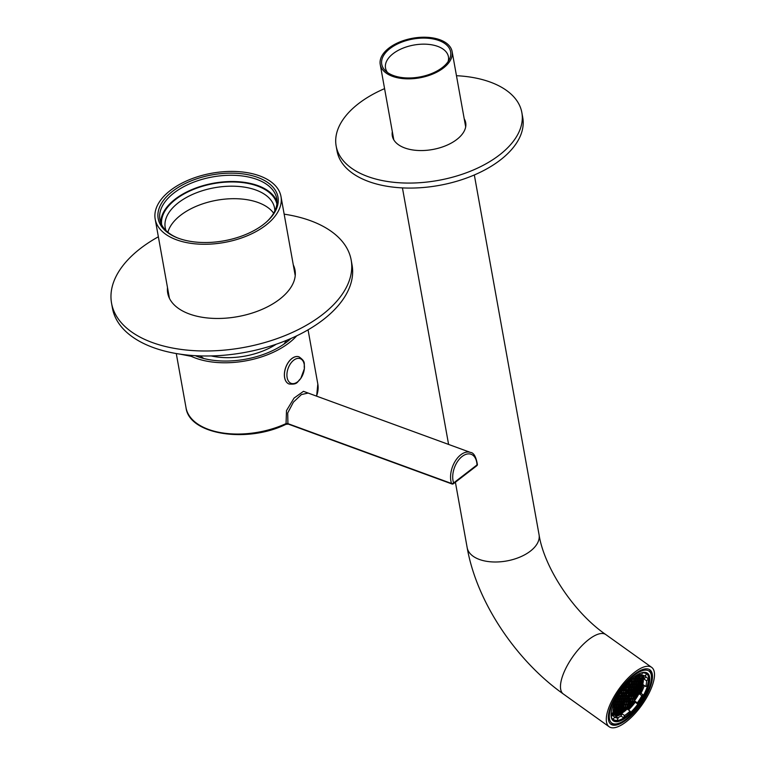 <?xml version="1.0" encoding="UTF-8"?>
<svg xmlns="http://www.w3.org/2000/svg" width="765" height="765" viewBox="0 0 765 765"><rect width="100%" height="100%" fill="white"/><g stroke="black" fill="none" stroke-linecap="round" stroke-linejoin="round"><path stroke-width="1.15" d="M274.817 211.006A55.539 30.571 -10.2 0 0 274.549 208.004A55.539 30.571 -10.2 0 0 264.604 194.339A55.539 30.571 -10.2 0 0 200.573 191.298A55.539 30.571 -10.2 0 0 165.221 227.683A55.539 30.571 -10.2 0 0 166.015 230.581M273.65 213.225A55.539 30.571 -10.2 0 0 266.851 206.837A55.539 30.571 -10.2 0 0 209.543 201.817A55.539 30.571 -10.2 0 0 167.879 232.254M166.627 234.893A63.916 35.18 169.8 0 1 155.19 219.153A63.916 35.18 169.8 0 1 211.857 173.215A63.916 35.18 169.8 0 1 280.984 196.519A63.916 35.18 169.8 0 1 240.306 238.384A63.916 35.18 169.8 0 1 166.627 234.893M169.084 233.602A60.865 33.507 169.8 0 1 177.958 187.568A60.865 33.507 169.8 0 1 258.283 177.633A60.865 33.507 169.8 0 1 267.033 221.477A60.865 33.507 169.8 0 1 176.964 237.686A60.865 33.507 169.8 0 1 169.084 233.602M161.625 224.69A58.589 32.254 169.8 0 1 199.942 187.052A58.589 32.254 169.8 0 1 266.603 190.542A58.589 32.254 169.8 0 1 276.882 203.949M277.007 201.759A59.345 32.666 -10.2 0 0 267.214 190.227A59.345 32.666 -10.2 0 0 201.501 186.115A59.345 32.666 -10.2 0 0 160.746 222.672M266.526 221.936A59.345 32.666 -10.2 0 0 276.72 198.584A59.345 32.666 -10.2 0 0 266.096 183.973A59.345 32.666 -10.2 0 0 197.676 180.731A59.345 32.666 -10.2 0 0 159.904 219.603A59.345 32.666 -10.2 0 0 170.528 234.205A59.345 32.666 -10.2 0 0 177.595 237.934M211.169 355.935A54.478 29.988 -10.2 0 0 276.194 344.24M198.164 355.83A47.172 25.972 -10.2 0 0 199.158 357.15M287.87 341.19A47.172 25.972 -10.2 0 0 288.348 339.603M384.575 88.644A94.344 51.934 -10.2 0 0 336.151 146.01L337.049 151.011A94.344 51.934 -10.2 0 0 439.1 185.417A94.344 51.934 -10.2 0 0 522.753 117.6L521.854 112.598A94.344 51.934 -10.2 0 0 466.487 76.557A94.344 51.934 -10.2 0 0 456.466 75.706M336.151 146.01A94.344 51.934 -10.2 0 0 438.202 180.416A94.344 51.934 -10.2 0 0 521.854 112.598M393.047 138.36A37.284 20.521 169.8 0 1 393.229 136.715M465.12 123.777A37.284 20.521 169.8 0 1 465.866 125.25M392.33 131.714A37.284 20.521 -10.2 0 0 392.311 135.902A37.284 20.521 -10.2 0 0 414.19 150.15A37.284 20.521 -10.2 0 0 465.694 122.706A37.284 20.521 -10.2 0 0 464.221 118.776M158.355 236.796A121.74 67.014 -10.2 0 0 111.547 303.17L112.445 308.171A121.74 67.014 -10.2 0 0 244.131 352.56A121.74 67.014 -10.2 0 0 352.072 265.053L351.173 260.052A121.74 67.014 -10.2 0 0 310.418 220.683A121.74 67.014 -10.2 0 0 284.159 214.162M111.547 303.17A121.74 67.014 -10.2 0 0 243.222 347.559A121.74 67.014 -10.2 0 0 351.173 260.052M168.319 295.529A64.671 35.601 169.8 0 1 168.396 292.565M294.2 269.93A64.671 35.601 169.8 0 1 295.3 272.684M293.301 264.929A64.671 35.601 169.8 0 1 295.013 270.16A64.671 35.601 169.8 0 1 260.702 309.949A64.671 35.601 169.8 0 1 189.357 313.975A64.671 35.601 169.8 0 1 167.707 293.062A64.671 35.601 169.8 0 1 167.497 287.564M443.423 67.999A36.519 20.1 -10.2 0 0 452.125 51.571A36.519 20.1 -10.2 0 0 412.622 38.25A36.519 20.1 -10.2 0 0 380.234 64.499A36.519 20.1 -10.2 0 0 405.201 78.766A36.519 20.1 -10.2 0 0 443.423 67.999M634.634 672.253A36.519 13.971 -54.4 0 1 651.637 667.338A36.519 13.971 -54.4 0 1 641.759 705.177A36.519 13.971 -54.4 0 1 609.15 726.75A36.519 13.971 -54.4 0 1 610.9 702.681A36.519 13.971 -54.4 0 1 634.634 672.253M442.285 67.588A34.999 19.268 169.8 0 1 385.627 70.982A34.999 19.268 169.8 0 1 394.635 45.47A34.999 19.268 169.8 0 1 438.909 40.526A34.999 19.268 169.8 0 1 449.332 59.527A34.999 19.268 169.8 0 1 442.285 67.588M626.506 719.769A33.478 12.814 125.6 0 0 648.261 691.876A33.478 12.814 125.6 0 0 649.868 669.815A33.478 12.814 125.6 0 0 619.975 689.59A33.478 12.814 125.6 0 0 610.919 724.273A33.478 12.814 125.6 0 0 626.506 719.769M448.061 61.669A31.958 17.595 -10.2 0 0 448.414 56.706A31.958 17.595 -10.2 0 0 437.714 46.378A31.958 17.595 -10.2 0 0 402.457 48.367A31.958 17.595 -10.2 0 0 385.512 68.028A31.958 17.595 -10.2 0 0 387.559 72.551M611.082 715.571A28.535 10.92 125.6 0 0 613.224 719.846A28.535 10.92 125.6 0 0 626.506 716.002A28.535 10.92 125.6 0 0 645.048 692.229A28.535 10.92 125.6 0 0 646.415 673.43A28.535 10.92 125.6 0 0 641.682 672.779M633.793 677.159A29.29 11.207 -54.4 0 1 642.122 672.655A29.29 11.207 -54.4 0 1 639.511 703.561A29.29 11.207 -54.4 0 1 611.111 716.03A29.29 11.207 -54.4 0 1 633.793 677.159M626.678 718.737A31.958 12.23 125.6 0 0 651.436 676.327A31.958 12.23 125.6 0 0 620.444 689.934A31.958 12.23 125.6 0 0 617.594 723.652A31.958 12.23 125.6 0 0 626.678 718.737M651.436 676.327L651.292 674.529A33.478 12.814 125.6 0 0 649.265 669.442M610.374 723.824A33.478 12.814 125.6 0 0 615.844 724.101L617.594 723.652M633.535 701.409L633.649 701.706A24.011 9.19 125.6 0 0 635.705 698.847L633.535 701.409M614.161 714.797L614.171 713.315L613.004 714.089A24.011 9.19 125.6 0 0 613.339 714.367A24.011 9.19 125.6 0 0 614.161 714.797L613.09 714.041M613.712 713.621L614.505 714.194M615.796 715.084L615.978 713.296L614.276 714.845A24.011 9.19 125.6 0 0 615.796 715.084L614.62 714.242M615.509 713.602L616.313 714.175M617.747 714.806L617.785 713.276L615.93 715.084A24.011 9.19 125.6 0 0 617.747 714.806L616.657 714.032M617.317 713.582L618.11 714.156M624.154 711.402L623.934 710.341L622.595 711.24L621.62 713.104A24.011 9.19 125.6 0 0 624.154 711.402L623.284 710.781M623.465 710.656L624.259 711.221M628.381 707.73L626.937 708.323L626.057 709.872A24.011 9.19 125.6 0 0 628.381 707.73L628.113 707.529M633.458 701.954L632.005 702.528L631.173 704.756A24.011 9.19 125.6 0 0 633.458 701.954L633.171 701.744M630.972 704.976L629.471 705.426L628.591 707.529A24.011 9.19 125.6 0 0 630.972 704.976L630.57 704.689M619.88 714.022L619.593 713.257L617.91 714.768A24.011 9.19 125.6 0 0 619.88 714.022L619.181 713.535M637.035 696.246L637.264 696.418A24.011 9.19 125.6 0 0 639.177 693.042L639.091 692.985M639.177 693.042L637.809 693.845L636.805 695.624L637.264 696.418M642.485 684.732L640.793 686.97L641.127 687.85L641.615 687.515A24.011 9.19 125.6 0 0 642.485 684.732M640.812 686.941L641.615 687.515M641.644 683.872L642.543 684.512A24.011 9.19 125.6 0 0 643.021 681.978L641.529 684.092L641.854 684.971L642.543 684.512M642.265 681.213L643.049 681.778A24.011 9.19 125.6 0 0 643.135 679.655L642.256 681.204L642.59 682.084L643.049 681.778M641.529 687.764L640.066 689.848L640.353 690.613A24.011 9.19 125.6 0 0 641.529 687.764M642.323 676.47L641.185 678.345L641.51 679.224L642.954 678.144A24.011 9.19 125.6 0 0 642.323 676.47M641.768 677.302L642.954 678.144M641.672 677.484L642.849 678.326M637.207 674.816L638.163 675.495L638.679 674.587A24.011 9.19 125.6 0 0 637.322 674.759M636.719 675.122L636.824 676.394L638.163 675.495M638.813 674.587L638.632 676.375L640.334 674.826A24.011 9.19 125.6 0 0 638.813 674.587M638.785 674.634L639.97 675.485M640.448 674.873L640.439 676.365L641.606 675.581A24.011 9.19 125.6 0 0 641.271 675.304A24.011 9.19 125.6 0 0 640.448 674.873M640.907 675.074L641.606 675.581M636.04 675.552L635.122 677.733A25.417 9.725 125.6 0 0 629.538 682.16L628.782 681.615M629.184 681.204L629.538 682.16M621.993 689.533L622.327 690.403A25.417 9.725 125.6 0 0 617.766 697.565L616.542 698.053M612.478 707.3L613.913 706.726A25.417 9.725 125.6 0 0 613.061 712.435L611.082 714.357M611.465 711.163A28.152 10.777 125.6 0 0 611.264 714.491M611.426 714.3A25.417 9.725 125.6 0 0 612.306 715.342L614.821 717.14A25.417 9.725 125.6 0 0 615.041 717.302A25.417 9.725 125.6 0 0 618.168 718.048L615.653 716.25A25.417 9.725 125.6 0 0 622.002 713.735L624.517 715.543L623.561 717.819A28.152 10.777 125.6 0 0 630.542 712.282L630.102 711.115L627.587 709.318A25.417 9.725 125.6 0 0 634.797 701.065L637.322 702.863L637.752 704.039A28.152 10.777 125.6 0 0 643.451 695.079L640.936 693.281A28.152 10.777 125.6 0 0 644.34 685.545M624.517 715.543A25.417 9.725 125.6 0 0 630.102 711.115M637.322 702.863A25.417 9.725 125.6 0 0 641.873 695.701L643.451 695.079M641.873 695.701L639.358 693.903A25.417 9.725 125.6 0 0 643.212 684.742L645.727 686.54L647.305 685.918A28.152 10.777 125.6 0 0 648.376 678.785L646.588 680.831L644.073 679.033A25.417 9.725 125.6 0 0 643.595 676.222A25.417 9.725 125.6 0 0 643.155 675.323M645.727 686.54A25.417 9.725 125.6 0 0 646.588 680.831M644.379 675.811L644.819 676.126L646.616 674.08A28.152 10.777 125.6 0 0 646.196 673.736A28.152 10.777 125.6 0 0 642.437 672.942L641.481 675.227L639.33 673.688M644.819 676.126A25.417 9.725 125.6 0 0 644.608 675.964A25.417 9.725 125.6 0 0 641.481 675.227M618.168 718.048L617.212 720.324A28.152 10.777 125.6 0 1 613.444 719.53A28.152 10.777 125.6 0 1 613.033 719.196L614.821 717.14M617.709 717.723A28.152 10.777 125.6 0 0 621.046 716.021L623.561 717.819M611.952 718.421L613.033 719.196M648.376 678.785L645.861 676.987A28.152 10.777 125.6 0 0 645.631 675.199M628.534 709.987A28.152 10.777 125.6 0 0 635.237 702.232L637.752 704.039M612.918 706.009L613.913 706.726M612.115 713.515A24.346 9.314 125.6 0 0 613.148 714.644A24.346 9.314 125.6 0 0 633.047 702.691A24.346 9.314 125.6 0 0 642.906 676.996A24.346 9.314 125.6 0 0 641.701 675.208M640.535 674.548A24.346 9.314 125.6 0 0 637.981 674.376M641.72 675.686L640.381 676.585L639.377 678.364L639.712 679.244L641.041 678.345L642.045 676.566L641.72 675.686M628.218 682.179L628.916 681.711M613.195 710.149L614.161 708.447L613.673 707.673M613.061 711.986L613.148 710.58M612.727 712.808L612.899 713.984L614.228 713.085L615.232 711.307L614.907 710.427L613.052 712.234M620.119 713.917L621.448 713.018L622.452 711.24L622.127 710.36L619.784 713.037L620.119 713.917M625.789 710.102L626.793 708.323L626.468 707.443L624.125 710.121L624.46 711.001L625.789 710.102L624.613 709.26M635.935 698.512L636.939 696.733L636.604 695.854L634.261 698.522L634.596 699.411L635.935 698.512L634.749 697.661M640.2 690.948L639.875 690.068L638.536 690.967L637.532 692.746L637.867 693.626L640.2 690.948L639.406 690.384M643.126 679.425L642.791 678.545L641.452 679.444L640.448 681.223L640.783 682.103L643.126 679.425L642.323 678.861M633.363 682.399L633.038 681.519L631.699 682.418L630.695 684.197L631.029 685.077L633.363 682.399L632.569 681.825M635.906 679.502L635.572 678.622L634.233 679.511L633.229 681.29L633.563 682.179L635.906 679.502L635.103 678.928M638.44 676.604L638.106 675.725L636.767 676.614L635.763 678.392L636.098 679.272L638.44 676.604L637.637 676.031M640.238 676.585L639.913 675.705L638.574 676.604L637.57 678.383L637.905 679.263L640.238 676.585L639.444 676.011M637.704 679.483L637.379 678.603L636.04 679.502L635.036 681.28L635.371 682.16L637.704 679.483L636.91 678.909M635.17 682.38L634.845 681.5L633.506 682.399L632.502 684.178L632.827 685.058L635.17 682.38L634.376 681.816M632.636 685.277L632.301 684.398L630.972 685.297L629.968 687.075L630.293 687.955L632.636 685.277L631.842 684.713M633.994 678.488L634.29 679.291L635.629 678.392L636.633 676.623L636.298 675.734L635.83 676.05M632.311 679.75L631.421 681.309L631.756 682.189L633.095 681.299L634.099 679.521L633.774 678.641M631.173 691.044L630.848 690.154L629.509 691.053L628.505 692.832L628.84 693.712L631.173 691.044L630.379 690.47M633.707 688.146L633.382 687.257L632.043 688.156L631.039 689.934L631.374 690.814L633.707 688.146L632.913 687.572M636.25 685.239L635.916 684.359L634.577 685.258L633.573 687.037L633.908 687.917L636.25 685.239L635.447 684.675M638.785 682.342L638.45 681.462L637.111 682.361L636.107 684.14L636.442 685.019L638.785 682.342L637.991 681.778M639.511 679.463L639.186 678.584L637.847 679.483L636.843 681.261L637.169 682.141L639.511 679.463L638.718 678.899M636.977 682.361L636.643 681.481L635.313 682.38L634.309 684.159L634.634 685.038L636.977 682.361L636.184 681.797M634.443 685.258L634.109 684.379L632.779 685.277L631.775 687.056L632.1 687.936L634.443 685.258L633.649 684.694M641.319 679.444L640.984 678.565L639.655 679.463L638.651 681.242L638.976 682.122L641.319 679.444L640.525 678.88M631.909 688.156L631.574 687.276L630.236 688.175L629.232 689.953L629.566 690.833L631.909 688.156L631.115 687.592M639.932 689.848L640.936 688.07L640.601 687.19L638.259 689.867L638.593 690.747L639.932 689.848L638.746 689.007M638.125 689.867L639.129 688.089L638.794 687.209L636.461 689.887L636.786 690.766L638.125 689.867L636.939 689.026M637.044 687.008L638.048 685.23L637.723 684.34L635.38 687.018L635.715 687.898L637.044 687.008L635.868 686.157M634.51 689.906L635.514 688.127L635.189 687.247L632.846 689.915L633.181 690.795L634.51 689.906L633.334 689.055M636.317 689.887L637.322 688.108L636.987 687.228L634.654 689.906L634.979 690.785L636.317 689.887L635.141 689.045M637.388 692.746L638.393 690.967L638.067 690.087L635.725 692.765L636.059 693.645L637.388 692.746L636.212 691.904M639.578 684.101L640.592 682.332L640.257 681.443L637.914 684.12L638.249 685L639.578 684.101L638.402 683.26M641.386 684.092L642.39 682.313L642.065 681.433L639.722 684.101L640.056 684.981L641.386 684.092L640.209 683.241M640.659 686.97L641.663 685.191L641.328 684.312L638.995 686.989L639.32 687.869L640.659 686.97L639.473 686.129M638.852 686.989L639.856 685.211L639.53 684.331L637.188 686.999L637.513 687.888L638.852 686.989L637.675 686.138M631.249 695.681L632.253 693.903L631.919 693.023L629.576 695.701L629.911 696.58L631.249 695.681L630.064 694.84M629.442 695.701L630.446 693.922L630.111 693.042L627.778 695.72L628.103 696.599L629.442 695.701L628.266 694.859M631.976 692.803L632.98 691.024L632.655 690.145L630.312 692.813L630.637 693.702L631.976 692.803L630.8 691.952M635.591 692.765L636.595 690.986L636.26 690.106L633.917 692.784L634.252 693.664L635.591 692.765L634.405 691.923M633.783 692.784L634.787 691.005L634.453 690.126L632.12 692.803L632.445 693.683L633.783 692.784L632.598 691.943M634.854 695.643L635.858 693.865L635.533 692.985L633.191 695.662L633.525 696.542L634.854 695.643L633.678 694.802M633.047 695.662L634.061 693.884L633.726 693.004L631.383 695.681L631.718 696.561L633.047 695.662L631.871 694.821M636.662 695.624L637.666 693.855L637.341 692.966L634.998 695.643L635.323 696.523L636.662 695.624L635.486 694.783M613.214 705.196L614.611 704.46L615.624 702.681L615.29 701.801L614.362 702.423M615.758 702.681L614.754 704.46L615.089 705.34L617.422 702.672L617.097 701.782L615.758 702.681M629.767 687.295L627.434 689.973L627.759 690.852L629.098 689.953L630.102 688.175L629.767 687.295M614.486 702.165L616.351 699.803L616.045 698.981M629.04 690.173L626.698 692.851L627.032 693.731L628.371 692.832L629.375 691.053L629.04 690.173M617.565 702.662L616.561 704.441L616.886 705.33L619.229 702.653L618.895 701.773L617.565 702.662M631.23 681.539L629.891 682.428L628.887 684.206L629.222 685.086L630.561 684.197L631.565 682.418L631.23 681.539M630.503 684.417L628.161 687.094L628.495 687.974L630.829 685.297L630.503 684.417M613.721 707.453L614.888 705.569L614.563 704.689L612.966 706.047M615.031 705.569L614.027 707.348L614.352 708.227L616.695 705.55L616.361 704.67L615.031 705.569M623.36 693.989L622.356 695.768L622.691 696.647L625.034 693.97L624.699 693.09L623.36 693.989M625.168 693.97L624.163 695.748L624.498 696.628L626.831 693.96L626.506 693.071L625.168 693.97M618.761 695.825L619.076 696.685L620.415 695.787L621.419 694.008L621.094 693.128L619.937 693.903M621.562 694.008L620.558 695.787L620.884 696.666L623.226 693.989L622.892 693.109L621.562 694.008M620.099 699.765L619.095 701.543L619.421 702.423L621.763 699.755L621.438 698.875L620.099 699.765M616.485 699.803L615.481 701.582L615.815 702.461L618.158 699.784L617.824 698.904L616.485 699.803M618.292 699.784L617.288 701.562L617.623 702.442L619.956 699.774L619.631 698.885L618.292 699.784M620.826 696.886L619.822 698.665L620.157 699.545L622.5 696.867L622.165 695.987L620.826 696.886M622.634 696.867L621.629 698.646L621.964 699.526L624.297 696.858L623.972 695.968L622.634 696.867M616.59 698.034L616.542 699.583L617.881 698.684L618.885 696.905L618.589 696.112M619.028 696.905L618.015 698.684L618.35 699.564L620.692 696.886L620.358 696.007L619.028 696.905M623.217 687.936L625.388 685.277M622.213 690.556L623.685 690.011L624.689 688.232L624.355 687.352L622.117 689.848M614.295 708.447L613.291 710.226L613.626 711.106L615.968 708.428L615.634 707.548L614.295 708.447M625.579 685.048L627.941 682.466M623.628 690.231L622.289 691.13L621.285 692.908L621.62 693.788L622.949 692.889L623.953 691.111L623.628 690.231M622.06 689.695L622.634 688.682M620.147 693.578L622.031 690.814M627.969 687.314L626.631 688.213L625.627 689.992L625.952 690.872L627.29 689.973L628.294 688.194L627.969 687.314M627.233 690.193L624.89 692.87L625.225 693.75L627.568 691.072L627.233 690.193M629.05 681.806L627.09 684.226L627.415 685.105L628.754 684.206L629.624 682.084M628.696 684.436L627.357 685.325L626.353 687.104L626.688 687.993L629.031 685.316L628.696 684.436M629.834 681.883L631.288 681.309L632.053 679.951M626.162 687.333L624.823 688.232L623.819 690.011L624.154 690.891L626.487 688.213L626.162 687.333M626.889 684.446L624.546 687.123L624.881 688.003L627.223 685.335L626.889 684.446M625.426 690.212L624.097 691.111L623.093 692.889L623.418 693.769L624.756 692.87L625.76 691.091L625.426 690.212M624.441 696.848L623.437 698.627L623.762 699.516L626.105 696.839L625.78 695.959L624.441 696.848M621.907 699.755L620.903 701.534L621.228 702.413L623.571 699.736L623.236 698.856L621.907 699.755M619.373 702.653L618.369 704.431L618.694 705.311L621.037 702.633L620.702 701.754L619.373 702.653M616.829 705.55L615.825 707.329L616.16 708.208L618.502 705.531L618.168 704.651L616.829 705.55M620.511 710.149L620.845 711.039L622.184 710.14L623.188 708.361L622.853 707.482L620.511 710.149M617.977 713.057L618.311 713.936L619.65 713.037L620.654 711.259L620.319 710.379L617.977 713.057M628.448 702.337L630.79 699.669L630.456 698.78L628.122 701.457L628.448 702.337M629.184 699.459L630.513 698.56L631.517 696.781L631.192 695.901L629.853 696.8L628.849 698.579L629.184 699.459M626.994 708.103L629.327 705.426L629.002 704.546L627.663 705.445L626.659 707.223L626.994 708.103M627.721 705.225L630.064 702.547L629.729 701.668L627.386 704.336L627.721 705.225M625.913 705.234L627.252 704.345L628.256 702.566L627.922 701.677L626.592 702.576L625.588 704.355L625.913 705.234M626.65 702.356L628.983 699.679L628.658 698.799L627.319 699.698L626.315 701.476L626.65 702.356M625.187 708.122L626.525 707.223L627.529 705.445L627.195 704.565L625.856 705.464L624.852 707.243L625.187 708.122M632.062 702.308L633.401 701.409L634.405 699.631L634.07 698.751L632.731 699.65L631.727 701.428L632.062 702.308M632.789 699.42L635.132 696.752L634.797 695.863L632.464 698.541L632.789 699.42M630.982 699.44L632.32 698.541L633.324 696.762L632.999 695.882L631.66 696.781L630.656 698.56L630.982 699.44M629.528 705.206L631.871 702.528L631.536 701.648L629.193 704.326L629.528 705.206M630.255 702.318L631.594 701.428L632.598 699.65L632.263 698.77L630.934 699.659L629.93 701.438L630.255 702.318M622.653 711.02L624.986 708.342L624.661 707.462L622.318 710.14L622.653 711.02M627.377 699.478L628.715 698.579L629.719 696.8L629.385 695.921L627.042 698.598L627.377 699.478M624.842 702.375L627.185 699.698L626.851 698.818L625.512 699.717L624.508 701.495L624.842 702.375M625.569 699.497L627.912 696.819L627.577 695.94L626.248 696.839L625.244 698.617L625.569 699.497M623.379 708.132L624.718 707.243L625.722 705.464L625.388 704.584L624.058 705.473L623.054 707.252L623.379 708.132M624.106 705.254L625.445 704.355L626.449 702.576L626.124 701.696L624.785 702.595L623.781 704.374L624.106 705.254M619.44 707.29L619.774 708.17L621.104 707.271L622.108 705.493L621.782 704.613L619.44 707.29M621.974 704.393L622.308 705.273L623.638 704.374L624.642 702.595L624.317 701.715L621.974 704.393M615.098 710.207L615.433 711.087L616.762 710.188L617.766 708.409L617.441 707.529L615.098 710.207M622.7 701.515L623.035 702.394L624.374 701.495L625.378 699.717L625.043 698.837L622.7 701.515M620.166 704.412L620.501 705.292L621.84 704.393L622.844 702.614L622.509 701.735L620.166 704.412M617.632 707.309L617.967 708.189L619.296 707.29L620.3 705.512L619.975 704.632L617.632 707.309M618.713 710.169L619.038 711.048L620.377 710.159L621.381 708.38L621.046 707.501L618.713 710.169M616.169 713.066L616.504 713.946L617.843 713.057L618.847 711.278L618.512 710.398L616.169 713.066M616.906 710.188L617.231 711.068L618.569 710.169L619.573 708.39L619.248 707.51L616.906 710.188M614.372 713.085L614.697 713.965L616.035 713.066L617.039 711.297L616.705 710.408L614.372 713.085M621.247 707.271L621.572 708.151L622.911 707.252L623.915 705.483L623.58 704.594L621.247 707.271M628.314 693.061L626.975 693.951L625.971 695.729L626.306 696.609L627.635 695.72L628.639 693.941L628.314 693.061M612.306 715.342L611.245 716.556M645.861 676.987L644.073 679.033M634.797 701.065L635.237 702.232M639.358 693.903L640.936 693.281M622.002 713.735L621.046 716.021M627.845 693.367L628.639 693.941M626.459 694.869L627.635 695.72M636.145 696.16L636.939 696.733M623.121 704.909L623.915 705.483M621.735 706.411L622.911 707.252M616.246 710.723L617.039 711.297M614.859 712.225L616.035 713.066M618.78 707.826L619.573 708.39M617.393 709.327L618.569 710.169M618.053 710.704L618.847 711.278M616.657 712.205L617.843 713.057M620.587 707.807L621.381 708.38M619.191 709.308L620.377 710.159M619.507 704.948L620.3 705.512M618.12 706.449L619.296 707.29M622.041 702.05L622.844 702.614M620.654 703.551L621.84 704.393M624.584 699.153L625.378 699.717M623.188 700.654L624.374 701.495M616.973 707.845L617.766 708.409M615.586 709.346L616.762 710.188M614.438 710.742L615.232 711.307M613.052 712.253L614.228 713.085M623.848 702.031L624.642 702.595M622.461 703.532L623.638 704.374M621.314 704.928L622.108 705.493M619.927 706.43L621.104 707.271M624.269 703.513L625.445 704.355M625.655 702.012L626.449 702.576M623.532 706.391L624.718 707.243M624.928 704.89L625.722 705.464M625.722 697.756L626.908 698.598M627.118 696.246L627.912 696.819M624.995 700.635L626.172 701.476M626.382 699.134L627.185 699.698M627.529 697.737L628.715 698.579M628.916 696.236L629.719 696.8M622.806 709.279L623.982 710.121M624.192 707.768L624.986 708.342M640.936 680.362L642.122 681.204M630.408 700.577L631.594 701.428M631.804 699.076L632.598 699.65M629.681 703.465L630.857 704.307M631.068 701.954L631.871 702.528M631.144 697.699L632.32 698.541M632.531 696.198L633.324 696.762M632.942 697.68L634.128 698.531M634.338 696.179L635.132 696.752M632.215 700.568L633.401 701.409M633.602 699.057L634.405 699.631M625.34 706.382L626.525 707.223M626.726 704.871L627.529 705.445M626 707.759L626.793 708.323M626.803 700.616L627.979 701.457M628.189 699.114L628.983 699.679M626.066 703.494L627.252 704.345M627.463 701.993L628.256 702.566M627.874 703.475L629.06 704.326M629.27 701.974L630.064 702.547M627.147 706.363L628.323 707.204M628.534 704.861L629.327 705.426M629.337 697.718L630.513 698.56M630.723 696.217L631.517 696.781M628.61 700.597L629.786 701.438M629.997 699.095L630.79 699.669M619.851 710.685L620.654 711.259M618.464 712.196L619.65 713.037M622.394 707.788L623.188 708.361M620.998 709.289L622.184 710.14M621.658 710.675L622.452 711.24M620.272 712.177L621.448 713.018M617.709 704.967L618.502 705.531M616.313 706.468L617.498 707.309M620.243 702.06L621.037 702.633M618.847 703.571L620.033 704.412M622.777 699.162L623.571 699.736M621.381 700.673L622.567 701.515M625.311 696.265L626.105 696.839M623.924 697.766L625.101 698.617M624.967 690.527L625.76 691.091M623.58 692.029L624.756 692.87M626.43 684.761L627.223 685.335M625.034 686.262L626.219 687.113M625.694 687.639L626.487 688.213M624.307 689.15L625.483 689.992M613.587 708.036L614.161 708.447M628.228 684.742L629.031 685.316M626.841 686.243L628.017 687.094M628.964 681.864L629.758 682.437M627.568 683.365L628.754 684.206M626.774 690.508L627.568 691.072M625.378 692.009L626.564 692.851M627.501 687.63L628.294 688.194M626.114 689.131L627.29 689.973M623.159 690.537L623.953 691.111M621.773 692.048L622.949 692.889M615.165 707.864L615.968 708.428M613.779 709.365L614.964 710.207M623.886 687.659L624.689 688.232M622.5 689.16L623.685 690.011M619.899 696.322L620.692 696.886M618.502 697.823L619.688 698.665M618.35 696.523L618.885 696.905M616.839 697.938L617.881 698.684M623.504 696.284L624.297 696.858M622.117 697.785L623.293 698.636M621.696 696.303L622.5 696.867M620.31 697.804L621.486 698.646M619.162 699.2L619.956 699.774M617.776 700.702L618.952 701.543M617.355 699.22L618.158 699.784M615.968 700.721L617.154 701.562M620.97 699.181L621.763 699.755M619.583 700.683L620.759 701.534M622.433 693.425L623.226 693.989M621.037 694.926L622.222 695.768M620.625 693.444L621.419 694.008M619.268 694.964L620.415 695.787M626.038 693.386L626.831 693.96M624.651 694.888L625.827 695.729M624.23 693.406L625.034 693.97M622.844 694.907L624.03 695.748M615.902 704.976L616.695 705.55M614.505 706.487L615.691 707.329M614.094 704.995L614.888 705.569M630.035 684.723L630.829 685.297M628.648 686.234L629.825 687.075M630.762 681.845L631.565 682.418M629.375 683.346L630.561 684.197M618.436 702.079L619.229 702.653M617.049 703.58L618.225 704.431M628.572 690.489L629.375 691.053M627.185 691.99L628.371 692.832M615.815 699.42L616.351 699.803M629.308 687.611L630.102 688.175M627.912 689.112L629.098 689.953M616.628 702.098L617.422 702.672M615.242 703.599L616.418 704.45M614.821 702.117L615.624 702.681M613.75 703.848L614.611 704.46M636.872 693.281L637.666 693.855M633.257 693.319L634.061 693.884M635.065 693.3L635.858 693.865M633.994 690.432L634.787 691.005M635.801 690.422L636.595 690.986M632.186 690.451L632.98 691.024M629.652 693.348L630.446 693.922M631.46 693.339L632.253 693.903M639.062 684.637L639.856 685.211M640.869 684.618L641.663 685.191M641.596 681.739L642.39 682.313M639.789 681.758L640.592 682.332M638.02 691.885L639.196 692.727M637.599 690.403L638.393 690.967M636.528 687.534L637.322 688.108M634.721 687.553L635.514 688.127M637.255 684.656L638.048 685.23M638.335 687.525L639.129 688.089M640.133 687.506L640.936 688.07M629.719 689.093L630.905 689.934M639.129 680.381L640.315 681.223M632.253 686.195L633.439 687.037M634.787 683.298L635.973 684.14M637.331 680.401L638.507 681.242M641.252 676.002L642.045 676.566M639.865 677.503L641.041 678.345M636.595 683.279L637.781 684.12M634.061 686.176L635.246 687.018M631.527 689.074L632.703 689.915M628.993 691.971L630.169 692.822M633.324 678.966L634.099 679.521M631.909 680.448L633.095 681.299M635.839 676.05L636.633 676.623M634.902 677.876L635.629 678.392M630.456 686.215L631.632 687.056M632.99 683.317L634.166 684.159M635.524 680.42L636.7 681.261M638.058 677.522L639.234 678.364M636.25 677.532L637.436 678.383M633.716 680.429L634.893 681.28M631.182 683.336L632.359 684.178M296.715 335.835A66.957 36.854 169.8 0 1 191.26 356.327L180.349 354.195M285.909 424.336L285.909 424.336C247.124 443.451 189.175 434.711 186.029 407.745A66.957 36.854 -10.2 0 0 286.053 423.59A1.52 0.545 65.2 0 1 285.909 424.336L288.319 424.106A1.52 0.928 110.1 0 1 287.908 423.638L451.551 483.499A19.785 12.02 -69.9 0 1 455.146 461.285A19.785 12.02 -69.9 0 1 470.523 452.45L308.142 393.057L301.42 394.568L293.416 402.132L287.726 412.947L287.908 423.638L286.053 423.59L286.502 410.585L294.066 398.077L303.476 391.326L310.131 393.784M192.34 355.495L191.26 356.327M195.238 355.687A63.916 35.18 -10.2 0 0 291.035 338.446M299.029 356.844L298.952 356.815A14.459 8.788 110.1 0 0 298.952 356.815A14.459 8.788 110.1 0 0 285.747 367.382A14.459 8.788 110.1 0 0 289.027 383.973A14.459 8.788 110.1 0 0 289.055 383.982A14.459 8.788 -69.9 0 1 284.551 372.689A14.459 8.788 -69.9 0 1 291.924 358.546A14.459 8.788 -69.9 0 1 299.029 356.844C306.526 362.065 303.6 363.796 304.403 368.625L300.741 378.56C297.03 381.697 298.101 384.862 289.094 383.992L289.027 383.973M293.722 360.2A13.148 7.985 110.1 0 0 289.247 382.108A13.148 7.985 110.1 0 0 304.04 370.709A13.148 7.985 110.1 0 0 293.722 360.2M455.395 482.218L467.166 547.644A36.519 20.1 -10.2 0 0 492.134 561.912A36.519 20.1 -10.2 0 0 530.355 551.144A36.519 20.1 -10.2 0 0 539.057 534.716L474.329 174.965M467.166 547.644C476.557 601.481 515.629 660.176 563.317 693.979A36.519 13.971 -54.4 0 1 565.067 669.91A36.519 13.971 -54.4 0 1 588.811 639.483A36.519 13.971 -54.4 0 1 605.803 634.567C573.54 612.44 544.049 567.161 539.057 534.716M316.5 396.107A66.957 36.854 -10.2 0 0 317.819 384.03L308.066 329.839M288.319 424.106L451.962 483.968A1.52 0.928 110.1 0 1 451.551 483.499A1.52 0.975 -19.3 0 0 453.626 482.954L477.006 464.929A18.264 11.092 110.1 0 0 462.165 456.437A18.264 11.092 110.1 0 0 453.626 482.954A1.52 0.87 -127.6 0 1 453.416 483.748L476.805 465.722A1.52 1.52 0 0 0 477.398 464.451C476.002 456.657 473.717 452.651 470.523 452.45M452.717 483.786A1.52 0.87 -127.6 0 0 453.416 483.748A1.52 1.52 0 0 1 451.962 483.968M477.398 464.451A1.52 0.679 -2.4 0 1 477.006 464.929A1.52 0.87 52.4 0 1 476.805 465.722M295.223 275.649L280.984 196.519M169.419 298.283L155.19 219.153M200.057 355.897L203.815 358.517M286.598 340.329L283.978 344.097M465.675 126.894L452.125 51.571M448.596 444.427L402.438 187.903M393.793 139.832L380.234 64.499M651.637 667.338L605.803 634.567M609.15 726.75L563.317 693.979M612 718.498L613.444 719.53M644.752 672.703L646.196 673.736M611.904 713.755L613.148 714.644M186.029 407.745L176.275 353.545M317.819 384.03L316.634 396.155"/></g></svg>
